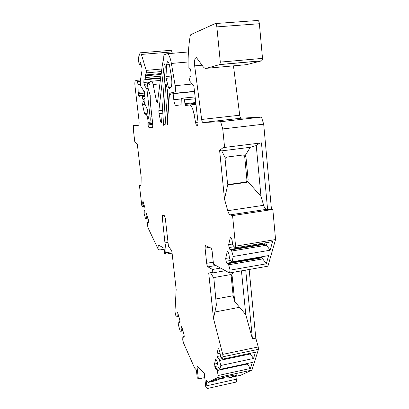 <?xml version="1.0" encoding="UTF-8"?>
<svg xmlns="http://www.w3.org/2000/svg" width="409" height="409" viewBox="0 0 409 409"><rect width="100%" height="100%" fill="white"/><g stroke="black" fill="none" stroke-linecap="round" stroke-linejoin="round"><path stroke-width="0.61" d="M215.758 298.989L233.145 295.753L231.111 275.559L230.737 274.638M219.423 368.795L216.734 369.378L218.283 375.482L217.762 377.543L208.063 382.425L206.136 380.36L207.22 388.519L205.783 387.113L204.296 373.391L196.908 365.661L198.37 378.969L204.751 377.579M164.97 216.78L162.271 217.179L164.95 242.91C165.936 247.123 166.166 250.415 165.64 252.798L165.737 254.178L164.669 253.503L164.081 248.335L158.641 245.022L159.219 250.042L164.183 249.239M166.335 84.77L165.558 84.842L163.523 124.438L165.154 124.259M235.962 376.295L236.264 379.24L206.719 385.769M236.653 381.98L236.264 379.24M196.663 57.853L195.574 57.95L196.453 57.567L202.895 66.365C204.071 67.96 205.241 68.61 206.407 68.313L246.438 64.683L262.021 60.752L262.506 58.38L259.383 23.732C259.091 21.462 258.508 20.384 257.639 20.486L215.533 23.543M233.462 65.859L239.72 115.22C240.011 117.066 240.497 118.053 241.177 118.181L261.458 117.081L263.693 124.178L271.433 209.101L272.829 209.459L275.564 239.551L267.905 266.182L229.469 272.961L213.488 264.173L212.184 251.642C211.923 249.705 211.479 248.493 210.845 248.002L205.374 245.553L205.078 248.084L206.683 263.284L213.278 262.159M213.851 278.156L210.635 272.844L208.718 273.11L213.493 318.458L216.381 304.966L213.851 278.156L215.272 277.312L230.257 274.659L231.535 275.017L232.154 276.136L234.705 301.51L245.768 314.654L252.43 338.877L255.809 338.182L249.153 269.49M255.809 338.182L258.232 346.944L258.462 349.317L251.939 370.073L240.671 375.263L228.902 377.844L237.067 375.068C238.13 373.688 212.925 379.736 213.222 380.784L215.783 380.728C219.209 378.795 223.58 377.834 228.902 377.844M152.669 123.365L147.853 123.901L147.971 122.373L149.674 122.158C150.21 121.437 150.343 119.709 150.083 116.969L147.02 90.041L146.647 88.661L144.837 86.018L143.835 82.49L143.983 78.871L145.195 79.213L145.573 74.949L146.34 72.889L146.212 70.374L141.396 54.433L171.928 51.907C171.458 50.552 170.982 50.031 170.512 50.338L140.548 52.797M171.928 51.907L172.383 53.303M178.692 316.096L176.115 316.919L174.965 311.719L176.172 289.46L171.852 251.014L169.193 247.205L168.523 246.806L165.333 218.554L164.382 215.707L162.639 214.945M263.36 256.484L262.706 258.861L262.195 257.762L228.314 263.606L230.114 270.15L229.469 272.961M228.314 263.606L226.877 263.217L226.044 261.254L225.676 258.411L227.312 251.351L228.074 251.99L228.922 253.958L229.49 258.345L229.986 259.505L232.005 261.878L268.611 255.584L266.274 263.815L262.747 258.897L228.805 264.761M267.22 242.511L266.484 245.17L265.957 244.071L231.387 249.838L233.237 256.479L232.005 261.878M231.387 249.838L229.899 249.521L229.045 247.547L228.672 244.643L230.385 237.256L231.167 237.88L232.036 239.858L232.614 244.347L233.125 245.512L235.216 247.834L272.573 241.622L270.134 250.216L266.525 245.206L231.893 251.003M228.401 184.495L229.633 184.725L227.946 184.198L227.47 182.935L225.129 159.403L225.272 158.032L221.729 150.865L219.613 150.451L224.505 199.122L227.757 210.701C228.452 213.079 229.265 214.459 230.185 214.848L232.563 215.609L235.594 246.167L235.216 247.834M219.613 150.451L223.396 147.378L224.592 147.45L222.752 128.937L220.65 121.703L202.971 122.485L241.177 118.181M195.574 57.95C194.561 59.29 194.26 61.928 194.669 65.859L201.642 119.464C201.934 121.34 202.378 122.347 202.971 122.485M152.762 127.025L148.856 127.465L152.613 127.306L152.823 124.709L150.354 102.91L150.21 95.43L147.787 87.224L147.537 83.957L147.9 82.316L149.617 84.663L150.19 81.642L151.504 81.248C152.092 81.207 152.629 82.296 153.114 84.515L156.499 101.202L157.434 102.848L162.404 64.55L163.769 58.078C163.702 56.013 163.912 54.694 164.392 54.131L165.405 54.816L166.703 53.778C168.554 53.513 170.118 56.739 171.397 63.451L175.154 85.685C175.681 89.505 175.517 92.04 174.653 93.298L173.298 92.424L169.919 93.109L168.948 95.875L167.143 122.434L167.327 124.955L169.27 96.504L169.847 94.402L173.135 93.692L173.789 99.714C174.28 103.339 175.032 105.271 176.044 105.507L181.1 104.791L181.264 98.513L183.774 98.068L184.505 99.878L184.909 103.676L185.64 105.502L189.428 105.016C191.274 105.169 192.813 108.247 194.05 114.254L195.558 122.449C196.064 124.817 196.673 125.803 197.383 125.42C197.93 124.73 198.104 123.283 197.895 121.079L193.881 86.064L189.924 81.319L188.943 77.27L190.855 76.14L191.115 74.044L190.717 70.215L190.042 68.38L188.14 67.802C187.9 56.12 188.59 45.471 190.216 35.859L190.804 34.627L215.241 23.564C215.993 23.466 216.525 24.571 216.831 26.882L220.308 62.117L219.935 64.52L206.407 68.313M148.856 127.465L147.971 124.924L152.787 124.387M147.853 123.901L147.971 124.924M141.396 54.433C140.962 53.058 140.543 52.526 140.139 52.833L138.835 56.386C138.4 58.139 138.452 60.491 138.994 63.436L139.218 64.53L141.182 64.361M148.206 119.203L147.68 119.259L148.216 119.193L148.334 117.644L147.434 109.74L144.208 102.357L144.075 98.676L145.083 97.587L144.413 91.728L140.987 86.642L140.399 84.412L140.267 81.263L142.071 70.021L141.974 68.129L140.502 62.521L139.218 64.53M147.68 119.259L147.153 117.746L148.334 117.618M148.216 116.591L147.036 116.718L147.153 117.746M147.036 116.718C146.821 115.164 146.524 114.331 146.156 114.213L147.92 114.024M144.111 101.514L143.094 101.616L142.521 104.592L144.505 113.498L144.914 114.346L146.156 114.213M143.094 101.616L142.986 99.694L141.887 95.767L139.009 96.401L138.615 95.599L144.786 94.985M144.566 93.068L138.191 93.697L138.615 95.599M138.191 93.697L138.037 84.448L140.379 84.228M140.256 81.35L137.409 81.616L138.037 84.448M137.409 81.616L136.749 80.317L135.348 80.803C134.842 81.529 134.719 83.272 134.99 86.023L138.983 120.42C139.244 123.002 139.137 124.612 138.661 125.261L133.457 125.568L138.845 124.97M144.259 205.379L142.956 205.563L142.158 206.739L141.775 205.395L139.459 185.691L140.681 185.947L141.064 183.994L141.156 176.969L137.352 144.474L135.328 142.163L134.832 142.133L133.436 130.261L133.457 125.568M142.956 205.563L142.669 202.675L143.012 201.448M145.072 209.986L144.249 210.103L144.95 210.671L144.939 207.767L142.93 201.458M144.249 210.103L144.183 213.876L145.486 218.483L146.315 217.368L146.033 214.459L146.381 213.258M148.503 221.867L147.634 222L148.36 222.614L148.355 219.715L146.294 213.268M147.634 222L147.552 225.763L148.273 228.304L158.303 249.459L159.219 250.042M162.271 217.179L162.445 214.976M177.24 316.372L176.959 313.274L177.296 312.292L177.833 313.125L176.959 313.274M180.088 321.663L178.825 321.903L179.761 323.018L179.848 320.119L177.833 313.125M178.825 321.903L178.595 325.605L180.2 331.213L181.202 331.244L181.366 330.763L181.09 327.645L181.432 326.699L181.995 327.568L184.055 334.726L184.239 336.796L183.953 337.614L182.992 336.423L182.823 336.893L182.741 340.099L183.626 343.197L194.633 368.069L196.381 369.94L197.24 377.722L198.37 378.969M216.734 369.378L215.523 368.483L214.485 364.046L215.768 358.923L217.179 361.684L218.109 366.668L219.812 369.424L252.297 362.425L250.42 368.483L247.317 364.02L217.153 370.528M222.077 358.688L219.219 359.291L220.809 365.482L219.812 369.424M219.219 359.291L217.971 358.432L217.24 356.469L216.908 353.928L218.242 348.601L218.953 349.393L219.694 351.367L220.64 356.444L222.399 359.184L255.477 352.19L253.524 358.483L250.359 353.949L219.648 360.452M213.493 318.458L222.752 354.373L223.002 356.776L222.399 359.184M208.718 273.11L211.867 272.292L212.874 272.885L212.516 269.48L207.966 266.867C207.363 266.346 206.934 265.15 206.683 263.284M165.558 84.842L165.778 83.988L166.345 84.811L167.746 91.964L164.996 126.315L164.812 126.959L164.162 127.015L163.523 124.438M171.576 77.782L166.156 78.288L165.988 76.509L171.305 76.018M166.156 78.288L168.472 87.649L169.035 88.502L170.676 87.94C171.938 86.074 172.179 82.281 171.397 76.565L169.587 65.864C168.963 62.669 168.227 61.304 167.373 61.769L166.586 64.852L165.988 76.509M160.553 121.197C160.855 122.536 161.182 123.109 161.529 122.915L165.216 67.158C165.185 65.031 164.883 63.932 164.306 63.86L158.845 110.798L159.019 113.636L160.553 121.197L161.877 121.054M165.737 254.178L172.092 253.135M165.64 252.798L171.933 251.765M164.95 242.91L168.027 242.419M164.551 237.256L167.393 236.811M230.114 270.15L266.274 263.815M235.594 246.167L275.564 239.551M233.237 256.479L270.134 250.216M218.283 375.482L250.42 368.483M217.762 377.543L251.939 370.073M223.002 356.776L258.462 349.317M220.809 365.482L253.524 358.483M144.551 206.397L142.158 206.739M147.9 218.12L145.486 218.483M173.135 93.692L194.51 91.56M220.65 121.703L261.458 117.081M222.752 128.937L263.693 124.178M144.837 86.018L147.542 85.762M142.521 104.592L144.904 104.346M139.459 185.691L140.906 185.497M208.063 382.425L215.783 380.728M222.752 354.373L258.232 346.944M212.874 272.885L225.354 270.697M245.717 270.098L252.43 338.877M212.516 269.48L220.589 268.079M232.563 215.609L272.829 209.459M224.592 147.45L261.463 142.874L267.609 209.684L271.433 209.101M267.609 209.684L266.315 209.347C265.283 208.984 264.393 207.634 263.657 205.303L260.983 196.412L256.254 145.584L250.313 147.286L245.231 155.471L245.937 156.719L248.161 180.062L247.701 181.366L260.983 196.412M228.457 184.49L245.19 182.153C246.341 181.867 246.918 181.095 246.913 179.842L248.161 180.062M245.937 156.719L244.694 156.611L246.913 179.842M244.694 156.611L243.524 154.934M147.782 217.7L146.212 217.931M146.821 214.342L146.033 214.459M147.629 217.174L146.315 217.368M144.413 205.916L142.859 206.136M143.452 202.562L142.669 202.675M182.956 330.896L181.202 331.244M184.295 336.162L182.992 336.423M181.964 327.471L181.09 327.645M182.833 330.477L181.366 330.763M178.815 316.535L177.082 316.863M247.108 363.545L247.281 363.984L247.435 363.473M218.795 367.783L215.523 368.483M250.083 353.33L250.323 353.913L250.523 353.238M221.448 357.701L217.971 358.432M260.385 256.995L260.579 257.414L226.877 263.217M262.195 257.762L260.579 257.414M263.933 243.058L264.286 243.795L229.899 249.521M265.957 244.071L264.286 243.795M245.768 314.654L241.453 270.845M234.705 301.51L233.145 295.753M210.635 272.844L212.307 272.552M233.37 272.271L231.535 275.017M229.633 184.725L246.433 182.378L245.19 182.153M225.272 158.032L226.888 157.066L243.805 154.899L245.231 155.471M247.701 181.366L246.433 182.378M224.505 199.122L227.874 184.132M221.729 150.865L250.313 147.286M259.741 143.089L256.254 145.584M201.642 119.464L239.72 115.22M194.669 65.859L202.041 65.205M173.789 99.714L181.075 98.968M169.919 93.109L173.477 92.756M175.154 85.685L192.189 84.039M171.397 63.451L188.099 61.994M168.472 87.649L171.059 87.398M195.875 57.761L196.555 57.7M219.797 64.602L261.867 60.834M220.308 62.117L262.506 58.38M216.831 26.882L259.383 23.732M194.05 114.254L197.077 113.922M195.558 122.449L197.982 122.179M189.428 105.016L195.977 104.331M184.909 103.676L195.768 102.541M184.505 99.878L195.338 98.768M183.774 98.068L195.124 96.913M185.032 104.423L195.855 103.288M167.296 53.727L188.421 51.969M156.499 101.202L157.828 101.064M153.114 84.515L159.985 83.86M151.621 81.238L160.415 80.409M149.336 84.489L149.72 84.448M148.36 82.603L149.991 82.449M149.464 122.255L152.506 121.923M150.083 116.969L151.923 116.769M147.02 90.041L148.605 89.888M146.647 88.661L148.135 88.518M144.142 84.331L147.531 84.009M143.835 82.49L150.072 81.907M143.81 79.852L160.681 78.283M145.486 77.557L160.952 76.135M145.471 75.818L161.172 74.382M145.573 74.949L161.279 73.518M146.34 72.889L161.529 71.514M146.212 70.374L161.846 68.978M144.505 113.498L147.823 113.145M144.939 96.32L142.296 96.585M142.986 99.694L143.922 99.597M141.887 95.767L144.842 95.471M138.043 92.357L144.413 91.734M136.805 80.312L140.476 79.97M214.878 312.001L239.562 307.277M215.906 265.497L207.966 266.867M209.515 247.358L205.078 248.084M230.185 214.848L266.315 209.347M164.934 64.591L164.05 64.668M162.537 110.404L158.845 110.798M162.358 113.278L159.019 113.636M169.336 64.612L166.586 64.852M164.832 126.938L164.162 127.015M168.948 95.875L169.336 95.834M167.143 122.434L167.501 122.393M146.524 213.437L146.212 213.483M143.16 201.637L142.843 201.683M181.642 326.76L181.366 326.811M177.506 312.364L177.225 312.42M217.818 365.891L214.812 366.536M217.409 363.422L214.485 364.046M216.126 359.066L215.655 359.163M218.626 348.754L218.125 348.857M219.945 353.294L216.908 353.928M220.4 355.804L217.24 356.469M227.9 251.647L227.118 251.775M229.413 257.772L225.676 258.411M230.783 260.441L226.044 261.254M234.193 246.699L229.045 247.547M232.573 243.999L228.672 244.643M231.013 237.583L230.175 237.716M232.154 276.136L231.111 275.559M227.757 210.701L263.657 205.303M174.653 93.298L194.485 91.325M219.935 64.52L262.021 60.752M185.021 104.382L195.85 103.252M164.873 54.09L166.33 53.973M148.114 82.296L150.031 82.112M149.674 122.158L152.501 121.846M145.195 79.213L160.747 77.771M147.971 122.373L148.462 122.317M236.77 381.955L207.22 388.519M167.997 61.718L167.373 61.769M169.669 93.242L173.544 92.858M227.578 251.305L227.312 251.351M230.671 237.21L230.385 237.256M205.712 245.497L205.374 245.553M230.742 274.638L231.673 275.155M243.933 155.18L245.063 155.277"/></g></svg>
